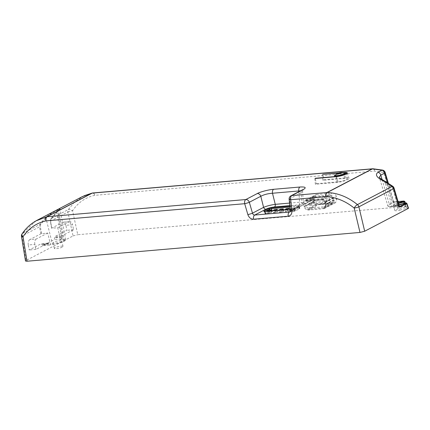 <?xml version="1.0" encoding="UTF-8"?>
<svg xmlns="http://www.w3.org/2000/svg" width="430" height="430" viewBox="0 0 430 430"><rect width="100%" height="100%" fill="white"/><g stroke="black" fill="none" stroke-linecap="round" stroke-linejoin="round"><path stroke-width="0.32" stroke-dasharray="2.15 1.61" d="M399.255 205.911A0.581 0.559 127.1 0 0 399.448 206.19L397.793 205.787L392.128 206.276C389.886 206.464 388.473 206.362 387.881 205.959L379.405 177.461L385.377 183.293A3.478 1.258 119 0 0 385.232 181.374M398.013 201.557L394.315 201.88L393.767 202.616L389.902 204.637C388.526 205.368 388.08 205.938 388.553 206.335C389.107 206.712 390.445 206.819 392.558 206.642A0.581 0.333 -94.9 0 1 392.128 206.276L385.377 183.293L392.568 187.996A3.478 0.957 127.2 0 0 392.843 186.346M403.963 201.052A0.581 0.333 -94.9 0 1 404.221 201.428L405.936 206.341C406.855 206.352 406.689 206.556 405.442 206.959L398.159 208.851A4.311 0.822 -12.8 0 0 395.492 209.797A4.311 0.822 -12.8 0 0 394.804 210.453A4.311 0.822 -12.8 0 0 399.852 210.136L398.755 205.153L406.237 203.261L406.646 203.6M53.755 242.197A4.499 0.86 -12.8 0 0 53.035 242.875A4.499 0.86 -12.8 0 0 56.255 242.982A4.499 0.86 -12.8 0 0 61.087 241.563A4.499 0.86 -12.8 0 0 61.807 240.881A4.499 0.86 -12.8 0 0 58.593 240.773A4.499 0.86 -12.8 0 0 53.755 242.197M62.302 247.11A4.445 0.849 167.2 0 1 57.529 248.513A4.445 0.849 167.2 0 1 54.347 248.411A4.445 0.849 167.2 0 1 55.056 247.739A4.445 0.849 167.2 0 1 59.84 246.331A4.445 0.849 167.2 0 1 63.016 246.438A4.445 0.849 167.2 0 1 62.302 247.11M399.852 210.136L406.801 208.33L407.871 208.136L408.269 208.442M47.687 233.049L36.26 239.026L29.815 239.585L40.936 233.769L47.687 233.049L50.563 244.579L52.508 244.407A8.122 1.553 -12.8 0 0 63.489 241.558L64.425 241.069A8.122 1.553 -12.8 0 0 65.725 239.854A8.122 1.553 -12.8 0 0 62.162 239.359L60.216 239.531L57.797 227.766L51.664 228.158L62.785 222.348L69.23 221.789L57.797 227.766M29.815 239.585C28.455 240.585 27.945 242.386 28.273 244.976L34.868 244.407L36.002 249.4L47.918 243.17A0.871 0.5 -94.9 0 1 48.031 243.133A0.871 0.5 -94.9 0 1 48.574 243.756L48.633 244.036A1.446 0.833 85.1 0 0 49.536 245.068A1.446 0.833 85.1 0 0 49.729 245.014L50.563 244.579M60.216 239.531L61.049 239.096A1.446 0.833 85.1 0 0 61.511 237.301L61.452 237.021A0.871 0.5 -94.9 0 1 61.727 235.946L73.643 229.717L72.509 224.729L65.908 225.298L66.86 230.308L54.943 236.532L54.175 239.687L42.849 245.605L41.135 243.756L29.218 249.986L28.273 244.976M48.031 243.133L41.135 243.756L47.918 243.17M49.729 245.014L42.849 245.605L49.536 245.068M65.908 225.298L63.35 222.176L62.785 222.348M41.715 233.565L40.259 226.653L40.554 224.67L45.94 218.058C49.643 214.683 53.433 212.06 57.314 210.195L59.867 209.034L51.014 219.203L50.638 221.224L51.664 228.158L50.477 221.101L67.886 211.995L73.068 235.925L26.063 260.499L22.07 235.952L39.474 226.852L40.936 233.769M388.553 206.335A0.581 0.559 -52.9 0 1 387.881 205.959C387.376 205.535 387.855 204.933 389.311 204.148L393.176 202.127L393.729 201.6L392.208 201.396L394.745 202.245L404.845 201.466M405.372 202.981L406.57 206.416L77.76 234.705L72.579 210.781C77.991 202.573 85.414 197.424 94.858 195.317L374.707 171.124L383.689 172.371L392.208 201.396L394.315 201.88A0.581 0.333 -94.9 0 1 394.391 201.858L394.391 201.858A0.581 0.333 -94.9 0 1 394.745 202.245M332.132 193.054C334.191 193.124 335.615 194.306 336.416 196.596L336.975 198.789L335.637 202.621L319.42 204.223C317.362 204.148 315.937 202.971 315.136 200.676L314.577 198.488L315.916 194.656L332.132 193.054L321.242 198.746L306.015 200.063A4.053 3.225 -117.6 0 0 305.02 200.348A4.053 3.225 -117.6 0 0 303.591 204.228L304.096 206.448A4.053 3.225 -117.6 0 0 308.283 210.044L323.51 208.727A4.053 3.225 -117.6 0 0 324.51 208.437A4.053 3.225 -117.6 0 0 325.935 204.562L325.429 202.342A4.053 3.225 -117.6 0 0 321.242 198.746M267.444 213.258L270.045 213.038L271.755 212.141L269.159 212.366L267.444 213.258L266.982 211.221M269.578 210.996L270.045 213.038M268.653 210.146L269.159 212.366M290.245 209.184L299.146 208.41A1.424 0.274 -12.8 0 1 299.769 208.496A1.424 0.274 -12.8 0 1 299.543 208.711L294.878 211.151A1.424 0.274 -12.8 0 1 292.954 211.651L265.799 213.995A1.424 0.274 -12.8 0 1 265.176 213.914A1.424 0.274 -12.8 0 1 265.407 213.699L270.072 211.259A1.424 0.274 -12.8 0 1 271.459 210.834L271.755 212.141M273.442 212.743L276.038 212.517L277.753 211.625L275.152 211.85L273.442 212.743L272.98 210.705M275.576 210.48L276.038 212.517M274.652 209.63L275.152 211.85M277.452 210.318L277.753 211.625M279.441 212.226L282.037 212.001L283.746 211.103L281.15 211.329L279.441 212.226L278.979 210.184M281.575 209.964L282.037 212.001M280.645 209.109L281.15 211.329M283.451 209.797L283.746 211.103M289.444 209.249L284.966 209.636M283.445 209.77L278.968 210.157M277.447 210.286L272.975 210.673M295.743 210.071L293.147 210.291L291.433 211.189L294.029 210.963L295.743 210.071L295.238 207.851L292.642 208.077L293.147 210.291M289.745 210.587L287.149 210.813L285.439 211.705L288.036 211.479L289.745 210.587L289.449 209.281M25.51 261.015L26.063 260.499M73.068 235.925L77.76 234.705M343.28 172.559L338.931 172.935M343.86 172.715A6.59 1.258 -12.8 0 0 343.591 172.736L338.066 173.215M84.006 195.795L74.53 202.143L68.284 209.598L50.917 218.676L56.599 211.872C60.453 208.518 61.065 207.62 58.437 209.179L57.502 209.668C53.39 211.635 49.316 214.339 45.279 217.79L39.84 224.471L22.467 233.549L35.986 220.88M21.5 236.414A3.478 0.629 170.7 0 1 22.07 235.952A3.478 2.763 -117.6 0 1 22.467 233.549A3.478 1.844 34 0 0 22.048 233.909M67.886 211.995A3.478 0.871 167.8 0 1 72.579 210.781A3.478 2.005 -147.2 0 0 68.284 209.598A3.478 2.763 -117.6 0 0 67.886 211.995M385.189 172.511A3.478 0.693 -16.4 0 0 383.689 172.371A3.478 1.682 -76.3 0 0 382.678 170.113M394.073 188.136A3.478 0.693 -16.4 0 0 392.568 187.996L397.793 205.787A0.581 0.333 -94.9 0 0 398.148 206.18L399.475 206.212M314.798 178.52L315.373 184.244L337.034 182.368A7.966 1.521 -12.8 0 0 345.204 180.632A7.966 1.521 -12.8 0 0 349.074 178.343A7.966 1.521 -12.8 0 0 345.591 177.896L323.924 179.772L322.849 174.532M315.373 184.244L316.383 183.712L315.308 178.477M316.383 183.712L338.044 181.842A6.085 1.161 -12.8 0 0 344.199 180.541A6.085 1.161 -12.8 0 0 347.246 178.805A6.085 1.161 -12.8 0 0 344.581 178.423L322.914 180.299L322.339 174.575M322.914 180.299L323.924 179.772M56.599 211.872A0.581 0.333 46 0 0 56.636 212.463L62.162 239.359M45.279 217.79A0.581 0.349 -134.4 0 1 45.94 218.058L52.508 244.407M290.368 210.334A3.478 0.747 173.7 0 1 290.927 209.851L289.702 198.789L301.172 192.791L302.559 191.393L303.429 202.874L302.027 204.046A2.317 1.844 62.4 0 1 301.167 206.029L301.167 206.029A2.317 1.844 62.4 0 1 300.597 206.196C302.333 205.148 301.742 204.707 298.834 204.863L289.847 205.642M303.225 189.35L302.559 191.388L300.548 190.812M289.567 203.1L299.624 202.229L303.429 202.874C303.317 204.503 302.564 205.556 301.167 206.029L289.954 211.893L290.927 209.851L302.027 204.046L301.172 192.791A3.478 2.763 62.4 0 1 302.457 189.813M290.986 195.811A3.478 2.763 62.4 0 0 289.702 198.789A3.478 0.747 -6.3 0 0 289.143 199.278M298.823 191.715L299.624 202.229A2.317 1.333 -94.9 0 1 298.834 204.863M292.642 208.077L290.933 208.969L293.529 208.744L295.238 207.851M293.529 208.744L294.029 210.963M290.933 208.969L291.433 211.189M287.573 209.442L288.036 211.479M286.643 208.593L287.149 210.813M284.972 209.668L285.439 211.705M394.315 201.88L398.008 201.541M406.801 208.33L405.141 203.051M34.868 244.407A4.343 2.499 -94.9 0 1 36.26 239.026M36.002 249.4L29.218 249.986M73.643 229.717L66.86 230.308M69.23 221.789A4.343 2.499 -94.9 0 1 69.8 221.622A4.343 2.499 -94.9 0 1 72.509 224.729M321.404 199.439A3.333 2.65 62.4 0 1 324.844 202.39L325.343 204.61A3.333 2.65 62.4 0 1 324.172 207.798A3.333 2.65 62.4 0 1 323.355 208.034L308.127 209.351A3.333 2.65 62.4 0 1 304.687 206.395L304.182 204.18A3.333 2.65 62.4 0 1 305.354 200.993A3.333 2.65 62.4 0 1 306.171 200.756L321.404 199.439L329.955 194.967A3.333 2.65 62.4 0 1 333.395 197.918L333.9 200.138A3.333 2.65 62.4 0 1 332.729 203.325A3.333 2.65 62.4 0 1 331.906 203.562L316.679 204.879A3.333 2.65 62.4 0 1 313.239 201.923L312.734 199.708A3.333 2.65 62.4 0 1 313.905 196.521A3.333 2.65 62.4 0 1 314.728 196.284L329.955 194.967M330.143 195.8A2.462 1.956 62.4 0 1 332.686 197.983L333.191 200.197A2.462 1.956 62.4 0 1 332.325 202.557A2.462 1.956 62.4 0 1 331.718 202.729L316.491 204.046A2.462 1.956 62.4 0 1 313.948 201.863L313.443 199.644A2.462 1.956 62.4 0 1 314.308 197.289A2.462 1.956 62.4 0 1 314.916 197.112L330.143 195.8L322.366 199.864A2.462 1.956 62.4 0 1 324.908 202.046L325.413 204.266A2.462 1.956 62.4 0 1 324.548 206.62A2.462 1.956 62.4 0 1 323.94 206.798L308.713 208.109A2.462 1.956 62.4 0 1 306.171 205.927L305.665 203.713A2.462 1.956 62.4 0 1 306.536 201.353A2.462 1.956 62.4 0 1 307.138 201.181L322.366 199.864M309.24 205.379L308.858 203.718L321.844 202.595L322.221 204.261L309.24 205.379L317.012 201.315L316.636 199.649L329.622 198.531L329.998 200.192L317.012 201.315M308.858 203.718L316.636 199.649M321.844 202.595L329.622 198.531M322.221 204.261L329.998 200.192M392.558 206.642L398.223 206.153A0.581 0.333 -94.9 0 1 398.148 206.18L392.483 206.669L388.08 206.244L387.693 205.712M398.223 206.153L399.389 206.137M406.624 203.245A0.581 0.484 94.4 0 0 406.221 202.895M398.551 203.395L396.971 203.804A4.536 0.865 -12.8 0 0 394.165 204.798A4.536 0.865 -12.8 0 0 393.439 205.492A4.536 0.865 -12.8 0 0 398.755 205.153L398.75 204.707A5.117 0.978 167.2 0 1 393.611 205.411A5.117 0.978 167.2 0 1 393.574 204.309A5.117 0.978 167.2 0 1 396.739 203.186L398.368 202.761M398.159 208.851L396.739 203.186M335.33 175.085A4.837 0.924 167.2 0 1 336.034 174.58A4.837 0.924 167.2 0 1 340.716 173.145A4.837 0.924 167.2 0 1 344.527 173M335.448 174.935A5.794 1.107 167.2 0 1 344.355 172.914M51.573 228.249L50.385 221.176L50.847 218.736A0.581 0.312 33.9 0 1 50.917 218.676L50.638 221.224M40.554 224.67A0.581 0.333 -147.1 0 0 39.84 224.471L39.474 226.852L40.259 226.653M382.077 179.509L389.311 204.148A0.581 0.462 62.4 0 0 389.902 204.637M393.767 202.616A0.581 0.462 62.4 0 1 393.176 202.127L387.462 182.669M372.987 168.77A3.478 1.908 -88.2 0 1 374.707 171.124A3.478 2 -94.9 0 0 372.788 168.786M92.724 192.973A3.478 2 -94.9 0 1 94.858 195.317A3.478 2.069 78 0 0 92.52 193.011M405.442 206.959L404.162 203.293M345.591 177.896L344.118 172.699M337.034 182.368L336.045 176.682M338.044 181.842L336.566 176.633M344.581 178.423L343.591 172.736M61.049 239.096L54.175 239.687M57.502 209.668A0.581 0.462 -117.6 0 0 57.314 210.195L63.489 241.558M58.437 209.179A0.581 0.462 -117.6 0 0 58.243 209.706L64.425 241.069M65.725 239.854L59.926 208.679L56.55 211.904L50.847 218.736A0.581 0.312 33.9 0 0 51.014 219.203M289.911 206.212L298.914 205.432A2.166 0.414 167.2 0 1 299.517 205.884L294.851 208.324A2.166 0.414 167.2 0 1 291.922 209.087L290.25 209.233L292.018 209.061A0.726 0.414 85.1 0 0 291.922 209.087M290.175 211.646L300.597 206.196M265.799 213.995L265.315 211.915L292.47 209.571A1.441 0.274 -12.8 0 0 294.416 209.066L299.081 206.626A1.441 0.274 -12.8 0 0 299.312 206.405A1.441 0.274 -12.8 0 0 298.683 206.319L290.008 207.072M265.407 213.699L264.918 211.614A1.441 0.274 -12.8 0 0 264.686 211.834A1.441 0.274 -12.8 0 0 265.315 211.915A0.726 0.414 85.1 0 0 264.966 211.415M270.072 211.259L269.787 210.05M265.401 211.361L264.918 211.614A0.726 0.575 62.4 0 0 264.837 211.409M299.146 208.41L298.683 206.319A0.726 0.414 85.1 0 1 298.914 205.432M299.543 208.711L299.081 206.626A0.726 0.575 62.4 0 1 299.517 205.884M294.878 211.151L294.416 209.066A0.726 0.575 62.4 0 1 294.851 208.324M292.954 211.651L292.47 209.571A0.726 0.414 85.1 0 0 292.018 209.061L294.674 208.378L299.457 205.868L299.769 208.496M394.804 210.453L393.316 205.303L398.75 204.707M325.429 202.342L336.416 196.596M306.015 200.063L316.905 194.371M303.591 204.228L314.577 198.488M304.096 206.448L315.136 200.676M308.283 210.044L319.42 204.223M323.51 208.727L334.647 202.906M325.935 204.562L336.975 198.789M48.633 244.036L41.812 244.622M48.574 243.756L41.758 244.347M61.511 237.301L54.685 237.892M61.452 237.021L54.637 237.613M61.727 235.946L54.943 236.532M333.395 197.918L324.844 202.39M333.9 200.138L325.343 204.61M331.906 203.562L323.355 208.034M316.679 204.879L308.127 209.351M313.239 201.923L304.687 206.395M312.734 199.708L304.182 204.18M314.728 196.284L306.171 200.756M324.908 202.046L332.686 197.983M307.138 201.181L314.916 197.112M305.665 203.713L313.443 199.644M306.171 205.927L313.948 201.863M308.713 208.109L316.491 204.046M323.94 206.798L331.718 202.729M325.413 204.266L333.191 200.197M335.282 175.144L335.685 174.892C337.545 173.645 344.951 172.602 344.597 173.027M54.347 248.411L53.035 242.875M393.826 201.799L388.333 183.212M347.322 172.914L349.074 178.343M347.246 178.805L346.569 173.811M63.016 246.438L61.807 240.881M265.176 213.914L264.326 211.409M305.02 200.348L315.916 194.656M324.51 208.437L335.637 202.621M63.35 222.176L69.8 221.622M332.729 203.325L324.172 207.798M313.905 196.521L305.354 200.993M306.536 201.353L314.308 197.289M324.548 206.62L332.325 202.557"/><path stroke-width="0.64" d="M407.871 208.136L408.269 208.442L406.646 203.6A0.581 0.462 -117.6 0 0 406.054 203.111L398.927 204.664L405.141 203.051M269.54 210.818L271.249 209.926L268.653 210.146L266.944 211.044L269.578 210.996M271.249 209.926L271.459 210.834A1.424 0.274 -12.8 0 1 271.997 210.759L271.529 208.668A1.441 0.274 -12.8 0 0 269.583 209.174L265.401 211.361M275.539 210.302L277.248 209.405L274.652 209.63L272.937 210.523L275.576 210.48M277.248 209.405L277.452 210.318M281.532 209.781L283.246 208.889L280.645 209.109L278.936 210.007L281.575 209.964M283.246 208.889L283.451 209.797M290.245 209.184L289.444 209.249M284.966 209.636L283.445 209.77M278.968 210.157L277.447 210.286M272.975 210.673L271.997 210.759M406.646 203.6L400.534 206.792L398.76 206.518L393.536 188.722L358.889 206.841L364.683 231.227L408.269 208.442M364.683 231.227L359.991 232.447L354.191 208.061C345.301 200.928 335.841 197.139 325.822 196.687L290.702 199.724L291.927 210.786A3.478 0.747 173.7 0 1 290.368 210.334L289.143 199.278A3.478 0.747 -6.3 0 0 290.702 199.724A3.478 2 85.1 0 1 291.841 195.564L326.961 192.532L372.122 168.92L92.267 193.108L47.106 216.72L245.826 199.541L257.301 193.543C260.096 191.893 269.04 189.571 273.657 189.297L299.946 187.023C305.499 186.722 306.622 187.571 303.311 189.565L291.841 195.564A3.478 2.763 62.4 0 0 290.986 195.811A3.478 3.478 0 0 0 289.143 199.278M300.548 190.812L272.48 193.247C267.885 193.575 263.993 194.591 260.795 196.279L249.325 202.277A3.478 0.333 163.8 0 1 244.686 203.702L45.967 220.875C36.464 223.014 28.821 228.282 23.032 236.683L27.031 261.23L359.991 232.447M27.031 261.23L25.51 261.015L21.5 236.414A3.478 0.629 170.7 0 0 23.032 236.683A3.478 1.844 34 0 1 22.048 233.909A3.478 3.478 0 0 0 21.5 236.414M315.308 178.477L336.045 176.682A7.46 1.424 -12.8 0 0 343.699 175.053A7.46 1.424 -12.8 0 0 347.322 172.914A7.46 1.424 -12.8 0 0 344.059 172.494L343.28 172.559M338.931 172.935L322.806 174.333L338.066 173.215M315.265 178.273L336.513 176.44A6.59 1.258 -12.8 0 0 343.178 175.031A6.59 1.258 -12.8 0 0 346.483 173.15A6.59 1.258 -12.8 0 0 343.86 172.715M384.447 181.481A3.478 1.258 119 0 1 385.232 181.374L392.843 186.346A3.478 0.957 127.2 0 0 392.079 186.48L384.447 181.481C376.761 177.783 374.637 174.709 378.088 172.253A3.478 2.763 62.4 0 1 380.786 175.118L379.335 177.138M378.088 172.253L381.953 170.232L372.418 168.909L327.257 192.522C337.91 193 347.967 197.026 357.432 204.599L392.079 186.48A3.478 2.763 -117.6 0 1 393.536 188.722A3.478 0.693 -16.4 0 0 394.073 188.136L399.448 206.19A0.581 0.559 127.1 0 0 399.448 206.196A0.581 0.559 127.1 0 0 399.921 206.287L406.054 203.111M35.986 220.88L46.822 216.763L91.982 193.151L82.409 196.58M358.889 206.841A3.478 0.457 166.6 0 1 354.191 208.061A3.478 1.118 -50.8 0 1 357.432 204.599A3.478 2.763 -117.6 0 1 358.889 206.841M387.462 182.669L384.651 173.096A3.478 0.693 -16.4 0 0 385.189 172.511A3.478 3.478 0 0 0 382.678 170.113L372.987 168.77A3.478 3.478 0 0 0 372.579 168.786A3.478 2 -94.9 0 1 372.788 168.786M400.534 206.792A0.581 0.462 -117.6 0 0 399.943 206.303L398.76 206.518L399.255 205.911M404.845 201.466L403.867 201.036A0.581 0.333 -94.9 0 1 403.963 201.052M404.221 201.428C405.125 201.391 404.958 201.6 403.732 202.046L403.496 201.433C404.243 201.192 404.345 201.068 403.791 201.057A0.581 0.333 -94.9 0 1 403.867 201.036L398.008 201.541M247.852 214.591L244.686 203.702A3.478 2 -94.9 0 1 245.826 199.541A3.478 2.763 -117.6 0 1 249.325 202.277L252.491 213.173L263.59 207.368C266.863 205.992 270.76 204.981 275.27 204.336A2.317 1.333 -94.9 0 1 274.485 206.97C271.153 207.351 268.298 208.093 265.917 209.195L254.7 215.059C253.63 215.038 252.894 214.409 252.491 213.173A3.478 0.333 163.8 0 1 247.852 214.591C248.975 217.628 250.873 219.166 253.555 219.214L288.24 216.22C290.809 215.715 292.04 213.903 291.927 210.786M290.986 195.811L302.457 189.813A3.478 2.763 62.4 0 1 303.311 189.565M298.823 191.715L298.769 190.974A3.478 2 -94.9 0 1 299.946 187.023M289.567 203.1L275.27 204.336L272.48 193.247A3.478 2 -94.9 0 1 273.657 189.297M265.917 209.195A2.317 1.844 -117.6 0 1 263.59 207.368L260.795 196.279A3.478 2.763 -117.6 0 0 257.301 193.543M253.555 219.214A3.478 2 85.1 0 1 254.7 215.059L289.379 212.06L289.954 211.893L290.368 210.334M289.239 208.367L286.643 208.593L284.934 209.485L287.53 209.265L289.239 208.367L289.449 209.281M399.389 206.137L399.921 206.287M408.5 208.217L406.866 203.342L406.221 202.895A0.581 0.484 94.4 0 0 406.049 202.922M338.141 173.338A1.962 0.376 -12.8 0 0 338.684 173.752A1.962 0.376 -12.8 0 0 341.334 173.064A1.962 0.376 -12.8 0 0 340.791 172.65A1.962 0.376 -12.8 0 0 338.141 173.338M343.914 173.903A4.837 0.924 167.2 0 1 338.222 175.504A4.837 0.924 167.2 0 1 335.33 175.085L337.072 173.65C339.764 172.344 342.248 172.129 344.527 173A4.837 0.924 167.2 0 1 343.914 173.903M344.355 172.914A5.794 1.107 167.2 0 1 344.774 174.182A5.794 1.107 167.2 0 1 336.943 176.214A5.794 1.107 167.2 0 1 335.33 174.994A5.794 1.107 167.2 0 1 335.448 174.935M325.822 196.687A3.478 2 -94.9 0 1 326.961 192.532A3.478 2.763 -117.6 0 1 327.257 192.522A3.478 1.935 -88 0 0 325.822 196.687M382.678 170.113A3.478 1.682 -76.3 0 0 381.953 170.232A3.478 2.763 62.4 0 1 384.651 173.096L380.786 175.118L382.077 179.509M92.52 193.011A3.478 2.069 78 0 0 92.305 193.038A3.478 2.069 78 0 0 91.982 193.151A3.478 2.763 -117.6 0 1 92.267 193.108A3.478 2 -94.9 0 1 92.724 192.973L372.579 168.786A3.478 2 -94.9 0 0 372.122 168.92A3.478 2.763 -117.6 0 1 372.418 168.909A3.478 1.908 -88.2 0 1 372.987 168.77M47.106 216.72A3.478 2.763 -117.6 0 0 46.822 216.763A3.478 2.042 -102.1 0 0 45.967 220.875A3.478 2 -94.9 0 1 47.106 216.72M398.368 202.761L403.496 201.433M403.791 201.057L398.013 201.557M404.162 203.293L403.732 202.046L398.551 203.395M264.966 211.415A0.726 0.414 85.1 0 0 264.869 211.404L290.245 209.211L264.772 211.431A2.166 0.414 167.2 0 1 264.171 210.979L268.836 208.539A2.166 0.414 167.2 0 1 271.765 207.776L289.911 206.212M288.24 216.22A3.478 2 85.1 0 1 289.379 212.06L290.175 211.646M289.847 205.642L274.485 206.97M269.787 210.05L269.583 209.174A0.726 0.575 62.4 0 0 268.836 208.539M290.008 207.072L271.529 208.668A0.726 0.414 85.1 0 1 271.765 207.776M264.171 210.979A0.726 0.575 62.4 0 1 264.837 211.409M264.686 211.834L264.326 211.409L264.869 211.404A0.726 0.414 85.1 0 0 264.772 211.431M37.136 220.251L82.415 196.58M385.232 181.374C378.534 177.558 379.652 177.359 379.341 177.305L379.405 177.466M388.333 183.212L385.189 172.511M394.073 188.136A3.478 3.478 0 0 0 392.843 186.346M92.724 192.973A3.478 3.478 0 0 0 92.305 193.038L84.006 195.795M22.048 233.909C26.053 228.002 31.078 223.45 37.125 220.257L37.13 220.257M405.372 202.981L404.845 201.471M346.569 173.811L346.483 173.15M335.685 174.892L335.33 175.085M302.457 189.813L303 189.614M406.221 202.895L405.157 203.035"/></g></svg>
